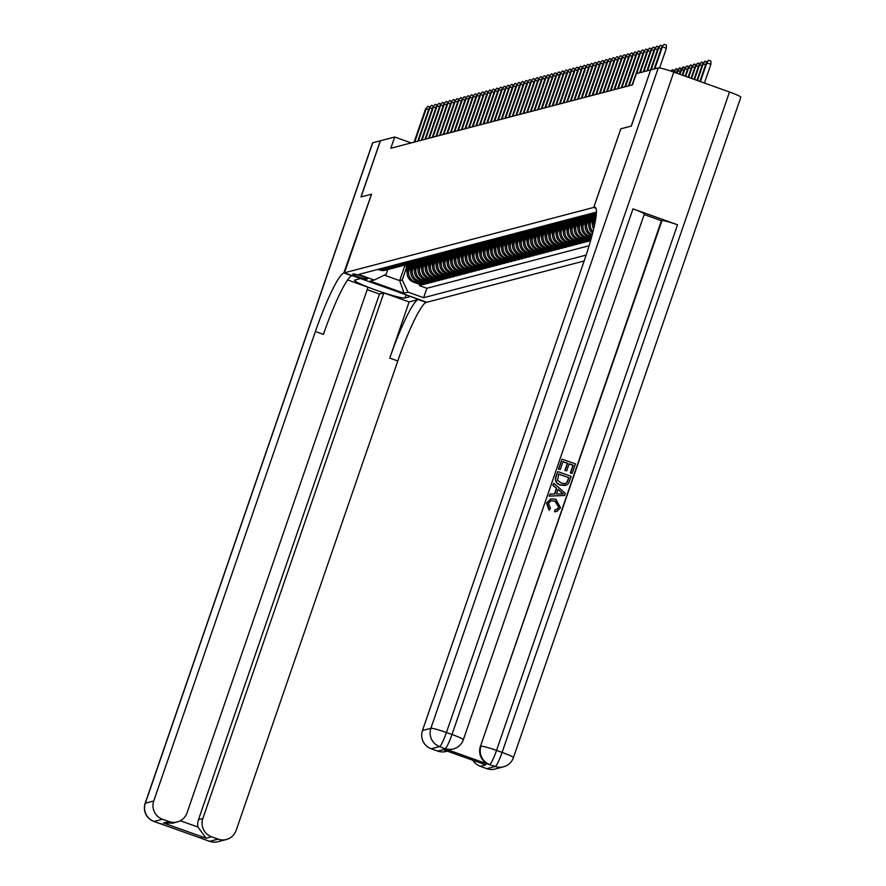 <?xml version="1.0" encoding="UTF-8"?>
<svg xmlns="http://www.w3.org/2000/svg" width="886" height="886" viewBox="0 0 886 886"><rect width="100%" height="100%" fill="white"/><g stroke="black" fill="none" stroke-linecap="round" stroke-linejoin="round"><path stroke-width="1.33" d="M650.667 69.95L631.242 126.078L620.798 128.813L593.72 207.435L344.477 272.799L426.864 302.248L584.14 260.993M409.664 264.128L407.66 269.964A9.536 9.425 75.3 0 0 413.463 282.136L421.592 285.037L419.41 285.613L419.831 284.406M410.03 266.907L409.11 269.588A9.536 9.425 75.3 0 0 414.925 281.748L423.043 284.661L423.464 283.454M423.043 284.661L425.225 284.085L417.096 281.183A9.536 9.425 75.3 0 1 411.292 269.012L413.297 263.175M416.929 262.223L414.925 268.059A9.536 9.425 75.3 0 0 420.739 280.231L428.857 283.132L426.687 283.708L427.096 282.501M420.562 261.27L418.557 267.107A9.536 9.425 75.3 0 0 424.372 279.278L432.49 282.18L430.319 282.756L430.729 281.549M424.195 260.307L422.19 266.154A9.536 9.425 75.3 0 0 428.004 278.326L436.122 281.227L433.952 281.803L434.361 280.596M427.838 259.354L425.823 265.202A9.536 9.425 75.3 0 0 431.637 277.373L439.766 280.275L437.584 280.851L437.994 279.644M431.471 258.402L429.455 264.249A9.536 9.425 75.3 0 0 435.27 276.421L443.399 279.323L441.217 279.898L441.627 278.691M435.104 257.449L433.088 263.297A9.536 9.425 75.3 0 0 438.902 275.468L447.031 278.37L444.85 278.946L445.259 277.739M438.736 256.497L436.72 262.345A9.536 9.425 75.3 0 0 442.535 274.516L450.664 277.418L448.482 277.982L448.892 276.786M442.369 255.545L440.353 261.392A9.536 9.425 75.3 0 0 446.167 273.564L454.296 276.465L452.115 277.03L452.524 275.834M446.001 254.592L443.986 260.44A9.536 9.425 75.3 0 0 449.8 272.611L457.929 275.513L455.747 276.078L456.157 274.881M449.634 253.64L447.618 259.487A9.536 9.425 75.3 0 0 453.433 271.648L461.562 274.56L459.38 275.125L459.801 273.929M453.267 252.687L451.251 258.535A9.536 9.425 75.3 0 0 457.065 270.695L465.194 273.608L463.013 274.173L463.433 272.977M456.899 251.735L454.883 257.582A9.536 9.425 75.3 0 0 460.698 269.743L468.827 272.655L466.645 273.22L467.066 272.024M460.532 250.782L458.516 256.63A9.536 9.425 75.3 0 0 464.33 268.79L472.459 271.703L470.278 272.268L470.699 271.072M464.164 249.83L462.16 255.677A9.536 9.425 75.3 0 0 467.963 267.838L476.092 270.751L473.91 271.315L474.331 270.119M467.797 248.877L465.792 254.725A9.536 9.425 75.3 0 0 471.596 266.885L479.725 269.798L477.543 270.363L477.964 269.167M471.43 247.925L469.425 253.773A9.536 9.425 75.3 0 0 475.239 265.933L483.357 268.846L481.187 269.41L481.596 268.214M475.062 246.972L473.058 252.809A9.536 9.425 75.3 0 0 478.872 264.98L486.99 267.882L484.819 268.458L485.229 267.262M478.695 246.02L476.69 251.857A9.536 9.425 75.3 0 0 482.505 264.028L490.634 266.93L488.452 267.506L488.862 266.298M482.338 245.068L480.323 250.904A9.536 9.425 75.3 0 0 486.137 263.076L494.266 265.977L492.084 266.553L492.494 265.346M485.971 244.115L483.955 249.952A9.536 9.425 75.3 0 0 489.77 262.123L497.899 265.025L495.717 265.601L496.127 264.393M489.604 243.163L487.588 248.999A9.536 9.425 75.3 0 0 493.402 261.171L501.531 264.072L499.35 264.648L499.759 263.441M493.236 242.21L491.221 248.047A9.536 9.425 75.3 0 0 497.035 260.218L505.164 263.12L502.982 263.696L503.392 262.489M496.869 241.258L494.853 247.094A9.536 9.425 75.3 0 0 500.668 259.266L508.797 262.167L506.615 262.743L507.025 261.536M500.501 240.305L498.486 246.142A9.536 9.425 75.3 0 0 504.3 258.313L512.429 261.215L510.247 261.791L510.668 260.584M504.134 239.353L502.118 245.189A9.536 9.425 75.3 0 0 507.933 257.361L516.062 260.262L513.88 260.838L514.301 259.631M507.767 238.4L505.751 244.237A9.536 9.425 75.3 0 0 511.565 256.408L519.694 259.31L517.513 259.886L517.933 258.679M511.399 237.448L509.384 243.285A9.536 9.425 75.3 0 0 515.198 255.456L523.327 258.358L521.145 258.933L521.566 257.726M515.032 236.496L513.027 242.332A9.536 9.425 75.3 0 0 518.831 254.504L526.96 257.405L524.778 257.981L525.199 256.774M518.664 235.543L516.66 241.38A9.536 9.425 75.3 0 0 522.463 253.551L530.592 256.453L528.41 257.029L528.831 255.821M522.297 234.58L520.292 240.427A9.536 9.425 75.3 0 0 526.107 252.599L534.225 255.5L532.054 256.076L532.464 254.869M525.93 233.627L523.925 239.475A9.536 9.425 75.3 0 0 529.739 251.646L537.857 254.548L535.687 255.124L536.096 253.917M529.562 232.675L527.558 238.522A9.536 9.425 75.3 0 0 533.372 250.694L541.501 253.595L539.319 254.171L539.729 252.964M533.206 231.722L531.19 237.57A9.536 9.425 75.3 0 0 537.005 249.741L545.134 252.643L542.952 253.219L543.362 252.012M536.838 230.77L534.823 236.617A9.536 9.425 75.3 0 0 540.637 248.789L548.766 251.69L546.584 252.255L546.994 251.059M540.471 229.817L538.455 235.665A9.536 9.425 75.3 0 0 544.27 247.836L552.399 250.738L550.217 251.303L550.627 250.107M544.104 228.865L542.088 234.712A9.536 9.425 75.3 0 0 547.902 246.884L556.031 249.786L553.85 250.35L554.259 249.154M547.736 227.912L545.721 233.76A9.536 9.425 75.3 0 0 551.535 245.92L559.664 248.833L557.482 249.398L557.892 248.202M551.369 226.96L549.353 232.808A9.536 9.425 75.3 0 0 555.168 244.968L563.297 247.881L561.115 248.445L561.525 247.249M555.001 226.008L552.986 231.855A9.536 9.425 75.3 0 0 558.8 244.015L566.929 246.928L564.747 247.493L565.168 246.297M558.634 225.055L556.618 230.903A9.536 9.425 75.3 0 0 562.433 243.063L570.562 245.976L568.38 246.541L568.801 245.344M562.267 224.103L560.251 229.95A9.536 9.425 75.3 0 0 566.065 242.111L574.194 245.023L572.013 245.588L572.434 244.392M565.899 223.15L563.895 228.998A9.536 9.425 75.3 0 0 569.698 241.158L577.827 244.071L575.645 244.636L576.066 243.44M569.532 222.198L567.527 228.045A9.536 9.425 75.3 0 0 573.331 240.206L581.46 243.118L579.278 243.683L579.699 242.487M573.164 221.245L571.16 227.082A9.536 9.425 75.3 0 0 576.974 239.253L585.092 242.155L582.922 242.731L583.331 241.535M576.797 220.293L574.793 226.129A9.536 9.425 75.3 0 0 580.607 238.301L588.725 241.202L586.554 241.778L586.964 240.571M590.541 240.726L590.597 239.619M411.182 142.912L394.691 137.02L390.826 148.25L632.449 84.89L636.314 73.66L650.579 69.916M366.571 279.145L367.369 278.935A7.398 0.653 -161 0 0 367.457 278.88A7.398 0.653 -161 0 0 361.145 276.011A7.398 0.653 -161 0 0 353.569 273.995L352.772 274.206A7.398 0.653 -161 0 0 352.683 274.272A7.398 0.653 -161 0 0 358.996 277.13A7.398 0.653 -161 0 0 366.571 279.145L366.848 278.359M593.72 207.435L595.957 208.232L594.373 207.258A59.628 7.786 109.7 0 1 595.104 207.269A59.628 7.786 109.7 0 1 584.129 261.038L422.467 730.507L430.884 728.303L658.276 67.901L650.689 69.883L631.353 126.045L620.82 128.824L593.764 207.424M596.4 212.108L358.608 274.472L374.191 280.042L386.196 274.239L387.813 269.521M405.046 265.058L399.686 280.64L402.222 279.976L408.036 292.136L423.63 297.707L586.122 255.09M408.036 292.136L404.038 293.188L370.193 281.095L374.191 280.042M594.971 215.531L592.955 221.367A9.536 9.425 75.3 0 0 593.609 229.109M595.337 218.31L594.406 220.991L592.955 221.367M591.339 216.483L589.323 222.32A9.536 9.425 75.3 0 0 592.612 233.129M591.693 219.263L590.774 221.943L589.323 222.32M587.706 217.435L585.69 223.272A9.536 9.425 75.3 0 0 591.505 235.443L591.959 235.61M588.06 220.215L587.141 222.895L585.69 223.272M584.073 218.388L582.058 224.224A9.536 9.425 75.3 0 0 587.872 236.396L591.405 237.658M584.428 221.168L583.509 223.848L582.058 224.224M580.43 219.34L578.425 225.177A9.536 9.425 75.3 0 0 584.239 237.348L590.84 239.707M580.795 222.12L579.876 224.8L578.425 225.177M577.163 223.073L576.243 225.753L574.793 226.129M573.53 224.025L572.611 226.705L571.16 227.082M569.897 224.978L568.978 227.658L567.527 228.045M566.265 225.93L565.346 228.61L563.895 228.998M562.632 226.882L561.713 229.563L560.251 229.95M559 227.835L558.08 230.515L556.618 230.903M555.367 228.787L554.448 231.467L552.986 231.855M551.734 229.74L550.804 232.42L549.353 232.808M548.102 230.703L547.171 233.372L545.721 233.76M544.469 231.656L543.539 234.325L542.088 234.712M540.837 232.608L539.906 235.277L538.455 235.665M537.193 233.561L536.274 236.23L534.823 236.617M533.56 234.513L532.641 237.182L531.19 237.57M529.928 235.466L529.008 238.146L527.558 238.522M526.295 236.418L525.376 239.098L523.925 239.475M522.662 237.37L521.743 240.051L520.292 240.427M519.03 238.323L518.111 241.003L516.66 241.38M515.397 239.275L514.478 241.956L513.027 242.332M511.765 240.228L510.845 242.908L509.384 243.285M508.132 241.18L507.213 243.86L505.751 244.237M504.499 242.133L503.58 244.813L502.118 245.189M500.867 243.085L499.937 245.765L498.486 246.142M497.234 244.038L496.304 246.718L494.853 247.094M493.602 244.99L492.671 247.67L491.221 248.047M489.969 245.943L489.039 248.623L487.588 248.999M486.325 246.895L485.406 249.575L483.955 249.952M482.693 247.847L481.774 250.528L480.323 250.904M479.06 248.8L478.141 251.48L476.69 251.857M475.428 249.752L474.508 252.432L473.058 252.809M471.795 250.705L470.876 253.385L469.425 253.773M468.162 251.657L467.243 254.337L465.792 254.725M464.53 252.61L463.611 255.29L462.16 255.677M460.897 253.562L459.978 256.242L458.516 256.63M457.265 254.515L456.345 257.195L454.883 257.582M453.632 255.467L452.713 258.147L451.251 258.535M449.999 256.431L449.08 259.1L447.618 259.487M446.367 257.383L445.436 260.052L443.986 260.44M442.734 258.335L441.804 261.005L440.353 261.392M439.102 259.288L438.171 261.957L436.72 262.345M435.458 260.24L434.539 262.909L433.088 263.297M431.825 261.193L430.906 263.873L429.455 264.249M428.193 262.145L427.274 264.825L425.823 265.202M424.56 263.098L423.641 265.778L422.19 266.154M420.928 264.05L420.008 266.73L418.557 267.107M417.295 265.003L416.376 267.683L414.925 268.059M413.662 265.955L412.743 268.635L411.292 269.012M419.41 285.613L426.875 288.282L589.079 245.743M591.626 236.839L589.323 236.019A9.536 9.425 -104.7 0 1 583.509 223.848M591.062 238.888L585.69 236.972A9.536 9.425 -104.7 0 1 579.876 224.8M590.187 240.826L582.058 237.924A9.536 9.425 -104.7 0 1 576.243 225.753M586.554 241.778L578.425 238.877A9.536 9.425 -104.7 0 1 572.611 226.705M582.922 242.731L574.793 239.829A9.536 9.425 -104.7 0 1 568.978 227.658M579.278 243.683L571.16 240.782A9.536 9.425 -104.7 0 1 565.346 228.61M575.645 244.636L567.527 241.734A9.536 9.425 -104.7 0 1 561.713 229.563M572.013 245.588L563.884 242.686A9.536 9.425 -104.7 0 1 558.08 230.515M568.38 246.541L560.251 243.639A9.536 9.425 -104.7 0 1 554.448 231.467M564.747 247.493L556.618 244.591A9.536 9.425 -104.7 0 1 550.804 232.42M561.115 248.445L552.986 245.544A9.536 9.425 -104.7 0 1 547.171 233.372M557.482 249.398L549.353 246.496A9.536 9.425 -104.7 0 1 543.539 234.325M553.85 250.35L545.721 247.449A9.536 9.425 -104.7 0 1 539.906 235.277M550.217 251.303L542.088 248.401A9.536 9.425 -104.7 0 1 536.274 236.23M546.584 252.255L538.455 249.354A9.536 9.425 -104.7 0 1 532.641 237.182M542.952 253.219L534.823 250.306A9.536 9.425 -104.7 0 1 529.008 238.146M539.319 254.171L531.19 251.259A9.536 9.425 -104.7 0 1 525.376 239.098M535.687 255.124L527.558 252.211A9.536 9.425 -104.7 0 1 521.743 240.051M532.054 256.076L523.925 253.163A9.536 9.425 -104.7 0 1 518.111 241.003M528.41 257.029L520.292 254.116A9.536 9.425 -104.7 0 1 514.478 241.956M524.778 257.981L516.66 255.068A9.536 9.425 -104.7 0 1 510.845 242.908M521.145 258.933L513.016 256.021A9.536 9.425 -104.7 0 1 507.213 243.86M517.513 259.886L509.384 256.984A9.536 9.425 -104.7 0 1 503.58 244.813M513.88 260.838L505.751 257.937A9.536 9.425 -104.7 0 1 499.937 245.765M510.247 261.791L502.118 258.889A9.536 9.425 -104.7 0 1 496.304 246.718M506.615 262.743L498.486 259.842A9.536 9.425 -104.7 0 1 492.671 247.67M502.982 263.696L494.853 260.794A9.536 9.425 -104.7 0 1 489.039 248.623M499.35 264.648L491.221 261.747A9.536 9.425 -104.7 0 1 485.406 249.575M495.717 265.601L487.588 262.699A9.536 9.425 -104.7 0 1 481.774 250.528M492.084 266.553L483.955 263.651A9.536 9.425 -104.7 0 1 478.141 251.48M488.452 267.506L480.323 264.604A9.536 9.425 -104.7 0 1 474.508 252.432M484.819 268.458L476.69 265.556A9.536 9.425 -104.7 0 1 470.876 253.385M481.187 269.41L473.058 266.509A9.536 9.425 -104.7 0 1 467.243 254.337M477.543 270.363L469.425 267.461A9.536 9.425 -104.7 0 1 463.611 255.29M473.91 271.315L465.792 268.414A9.536 9.425 -104.7 0 1 459.978 256.242M470.278 272.268L462.16 269.366A9.536 9.425 -104.7 0 1 456.345 257.195M466.645 273.22L458.516 270.319A9.536 9.425 -104.7 0 1 452.713 258.147M463.013 274.173L454.883 271.271A9.536 9.425 -104.7 0 1 449.08 259.1M459.38 275.125L451.251 272.224A9.536 9.425 -104.7 0 1 445.436 260.052M455.747 276.078L447.618 273.176A9.536 9.425 -104.7 0 1 441.804 261.005M452.115 277.03L443.986 274.128A9.536 9.425 -104.7 0 1 438.171 261.957M448.482 277.982L440.353 275.081A9.536 9.425 -104.7 0 1 434.539 262.909M444.85 278.946L436.72 276.033A9.536 9.425 -104.7 0 1 430.906 263.873M441.217 279.898L433.088 276.986A9.536 9.425 -104.7 0 1 427.274 264.825M437.584 280.851L429.455 277.938A9.536 9.425 -104.7 0 1 423.641 265.778M433.952 281.803L425.823 278.891A9.536 9.425 -104.7 0 1 420.008 266.73M430.319 282.756L422.19 279.843A9.536 9.425 -104.7 0 1 416.376 267.683M426.687 283.708L418.557 280.796A9.536 9.425 -104.7 0 1 412.743 268.635M379.341 269.034L381.08 269.654A9.536 9.425 75.3 0 0 387.658 269.543M377.89 269.422L379.618 270.042A9.536 9.425 75.3 0 0 385.133 270.285L386.584 269.898M381.523 268.469L383.25 269.089A9.536 9.425 75.3 0 0 388.766 269.333L390.228 268.945A9.536 9.425 -104.7 0 1 384.712 268.702L382.974 268.081M385.155 267.517L386.894 268.137A9.536 9.425 75.3 0 0 392.398 268.369L393.86 267.993A9.536 9.425 -104.7 0 1 388.345 267.749L386.606 267.129M388.788 266.564L390.527 267.184A9.536 9.425 75.3 0 0 396.031 267.417L397.493 267.04A9.536 9.425 -104.7 0 1 391.977 266.797L390.239 266.177M392.42 265.601L394.159 266.221A9.536 9.425 75.3 0 0 399.675 266.464L401.125 266.088A9.536 9.425 -104.7 0 1 395.61 265.844L393.871 265.224M396.053 264.648L397.792 265.268A9.536 9.425 75.3 0 0 403.307 265.512L404.758 265.135A9.536 9.425 -104.7 0 1 399.243 264.892L397.504 264.272M399.686 263.696L401.424 264.316A9.536 9.425 75.3 0 0 406.94 264.56L408.391 264.183A9.536 9.425 -104.7 0 1 402.875 263.939L401.136 263.319M403.318 262.743L405.057 263.363A9.536 9.425 75.3 0 0 410.572 263.607L412.023 263.231A9.536 9.425 -104.7 0 1 406.508 262.987L404.769 262.367M406.951 261.791L408.69 262.411A9.536 9.425 75.3 0 0 414.205 262.655L415.656 262.278A9.536 9.425 -104.7 0 1 410.14 262.034L408.402 261.414M410.583 260.838L412.322 261.459A9.536 9.425 75.3 0 0 417.838 261.702L419.288 261.326A9.536 9.425 -104.7 0 1 413.773 261.082L412.034 260.462M414.216 259.886L415.955 260.506A9.536 9.425 75.3 0 0 421.47 260.75L422.921 260.373A9.536 9.425 -104.7 0 1 417.406 260.13L415.678 259.509M417.849 258.933L419.587 259.554A9.536 9.425 75.3 0 0 425.103 259.797L426.554 259.421A9.536 9.425 -104.7 0 1 421.038 259.177L419.311 258.557M421.481 257.981L423.22 258.601A9.536 9.425 75.3 0 0 428.735 258.845L430.186 258.468A9.536 9.425 -104.7 0 1 424.671 258.225L422.943 257.604M425.125 257.029L426.853 257.649A9.536 9.425 75.3 0 0 432.368 257.892L433.819 257.516A9.536 9.425 -104.7 0 1 428.315 257.272L426.576 256.652M428.758 256.076L430.485 256.696A9.536 9.425 75.3 0 0 436.001 256.94L437.451 256.563A9.536 9.425 -104.7 0 1 431.947 256.32L430.208 255.7M432.39 255.124L434.118 255.744A9.536 9.425 75.3 0 0 439.633 255.988L441.095 255.611A9.536 9.425 -104.7 0 1 435.58 255.367L433.841 254.747M436.023 254.171L437.762 254.791A9.536 9.425 75.3 0 0 443.266 255.035L444.728 254.659A9.536 9.425 -104.7 0 1 439.212 254.415L437.474 253.795M439.655 253.219L441.394 253.839A9.536 9.425 75.3 0 0 446.898 254.083L448.36 253.706A9.536 9.425 -104.7 0 1 442.845 253.462L441.106 252.842M443.288 252.266L445.027 252.887A9.536 9.425 75.3 0 0 450.542 253.13L451.993 252.743A9.536 9.425 -104.7 0 1 446.478 252.51L444.739 251.89M446.921 251.314L448.659 251.934A9.536 9.425 75.3 0 0 454.175 252.178L455.625 251.79A9.536 9.425 -104.7 0 1 450.11 251.558L448.371 250.926M450.553 250.361L452.292 250.982A9.536 9.425 75.3 0 0 457.807 251.225L459.258 250.838A9.536 9.425 -104.7 0 1 453.743 250.594L452.004 249.974M454.186 249.409L455.925 250.029A9.536 9.425 75.3 0 0 461.44 250.273L462.891 249.885A9.536 9.425 -104.7 0 1 457.375 249.642L455.637 249.021M457.818 248.457L459.557 249.077A9.536 9.425 75.3 0 0 465.072 249.32L466.523 248.933A9.536 9.425 -104.7 0 1 461.008 248.689L459.269 248.069M461.451 247.504L463.19 248.124A9.536 9.425 75.3 0 0 468.705 248.368L470.156 247.98A9.536 9.425 -104.7 0 1 464.641 247.737L462.902 247.116M465.084 246.552L466.822 247.172A9.536 9.425 75.3 0 0 472.338 247.415L473.788 247.028A9.536 9.425 -104.7 0 1 468.273 246.784L466.545 246.164M468.716 245.599L470.455 246.219A9.536 9.425 75.3 0 0 475.97 246.463L477.421 246.075A9.536 9.425 -104.7 0 1 471.906 245.832L470.178 245.212M472.349 244.647L474.088 245.267A9.536 9.425 75.3 0 0 479.603 245.511L481.054 245.123A9.536 9.425 -104.7 0 1 475.538 244.879L473.811 244.259M475.981 243.694L477.72 244.314A9.536 9.425 75.3 0 0 483.235 244.558L484.686 244.171A9.536 9.425 -104.7 0 1 479.182 243.927L477.443 243.307M479.625 242.742L481.353 243.362A9.536 9.425 75.3 0 0 486.868 243.606L488.319 243.218A9.536 9.425 -104.7 0 1 482.815 242.974L481.076 242.354M483.258 241.789L484.985 242.41A9.536 9.425 75.3 0 0 490.501 242.642L491.963 242.266A9.536 9.425 -104.7 0 1 486.447 242.022L484.708 241.402M486.89 240.826L488.618 241.457A9.536 9.425 75.3 0 0 494.133 241.69L495.595 241.313A9.536 9.425 -104.7 0 1 490.08 241.07L488.341 240.449M490.523 239.873L492.262 240.494A9.536 9.425 75.3 0 0 497.766 240.737L499.228 240.361A9.536 9.425 -104.7 0 1 493.712 240.117L491.974 239.497M494.155 238.921L495.894 239.541A9.536 9.425 75.3 0 0 501.398 239.785L502.86 239.408A9.536 9.425 -104.7 0 1 497.345 239.165L495.606 238.544M497.788 237.969L499.527 238.589A9.536 9.425 75.3 0 0 505.042 238.832L506.493 238.456A9.536 9.425 -104.7 0 1 500.978 238.212L499.239 237.592M501.421 237.016L503.159 237.636A9.536 9.425 75.3 0 0 508.675 237.88L510.126 237.503A9.536 9.425 -104.7 0 1 504.61 237.26L502.871 236.64M505.053 236.064L506.792 236.684A9.536 9.425 75.3 0 0 512.307 236.927L513.758 236.551A9.536 9.425 -104.7 0 1 508.243 236.307L506.504 235.687M508.686 235.111L510.425 235.731A9.536 9.425 75.3 0 0 515.94 235.975L517.391 235.598A9.536 9.425 -104.7 0 1 511.875 235.355L510.137 234.735M512.318 234.159L514.057 234.779A9.536 9.425 75.3 0 0 519.573 235.023L521.023 234.646A9.536 9.425 -104.7 0 1 515.508 234.402L513.769 233.782M515.951 233.206L517.69 233.826A9.536 9.425 75.3 0 0 523.205 234.07L524.656 233.694A9.536 9.425 -104.7 0 1 519.141 233.45L517.402 232.83M519.584 232.254L521.322 232.874A9.536 9.425 75.3 0 0 526.838 233.118L528.289 232.741A9.536 9.425 -104.7 0 1 522.773 232.497L521.046 231.877M523.216 231.301L524.955 231.922A9.536 9.425 75.3 0 0 530.47 232.165L531.921 231.789A9.536 9.425 -104.7 0 1 526.406 231.545L524.678 230.925M526.849 230.349L528.588 230.969A9.536 9.425 75.3 0 0 534.103 231.213L535.554 230.836A9.536 9.425 -104.7 0 1 530.038 230.593L528.311 229.972M530.492 229.396L532.22 230.017A9.536 9.425 75.3 0 0 537.736 230.26L539.186 229.884A9.536 9.425 -104.7 0 1 533.682 229.64L531.943 229.02M534.125 228.444L535.853 229.064A9.536 9.425 75.3 0 0 541.368 229.308L542.819 228.931A9.536 9.425 -104.7 0 1 537.315 228.688L535.576 228.067M537.758 227.492L539.485 228.112A9.536 9.425 75.3 0 0 545.001 228.355L546.463 227.979A9.536 9.425 -104.7 0 1 540.947 227.735L539.209 227.115M541.39 226.539L543.129 227.159A9.536 9.425 75.3 0 0 548.633 227.403L550.095 227.015A9.536 9.425 -104.7 0 1 544.58 226.783L542.841 226.163M545.023 225.587L546.762 226.207A9.536 9.425 75.3 0 0 552.266 226.451L553.728 226.063A9.536 9.425 -104.7 0 1 548.212 225.83L546.474 225.199M548.655 224.634L550.394 225.254A9.536 9.425 75.3 0 0 555.91 225.498L557.36 225.11A9.536 9.425 -104.7 0 1 551.845 224.867L550.106 224.247M552.288 223.682L554.027 224.302A9.536 9.425 75.3 0 0 559.542 224.546L560.993 224.158A9.536 9.425 -104.7 0 1 555.478 223.914L553.739 223.294M555.921 222.729L557.659 223.35A9.536 9.425 75.3 0 0 563.175 223.593L564.626 223.206A9.536 9.425 -104.7 0 1 559.11 222.962L557.372 222.342M559.553 221.777L561.292 222.397A9.536 9.425 75.3 0 0 566.807 222.641L568.258 222.253A9.536 9.425 -104.7 0 1 562.743 222.009L561.004 221.389M563.186 220.824L564.925 221.445A9.536 9.425 75.3 0 0 570.44 221.688L571.891 221.301A9.536 9.425 -104.7 0 1 566.375 221.057L564.637 220.437M566.818 219.872L568.557 220.492A9.536 9.425 75.3 0 0 574.073 220.736L575.523 220.348A9.536 9.425 -104.7 0 1 570.008 220.105L568.269 219.484M570.451 218.92L572.19 219.54A9.536 9.425 75.3 0 0 577.705 219.783L579.156 219.396A9.536 9.425 -104.7 0 1 573.641 219.152L571.913 218.532M574.084 217.967L575.822 218.587A9.536 9.425 75.3 0 0 581.338 218.831L582.789 218.443A9.536 9.425 -104.7 0 1 577.273 218.2L575.546 217.579M577.716 217.015L579.455 217.635A9.536 9.425 75.3 0 0 584.97 217.878L586.421 217.491A9.536 9.425 -104.7 0 1 580.906 217.247L579.178 216.627M581.36 216.062L583.088 216.682A9.536 9.425 75.3 0 0 588.603 216.915L590.054 216.538A9.536 9.425 -104.7 0 1 584.55 216.295L582.811 215.675M584.993 215.099L586.72 215.73A9.536 9.425 75.3 0 0 592.236 215.962L593.686 215.586A9.536 9.425 -104.7 0 1 588.182 215.342L586.443 214.722M588.625 214.146L590.353 214.766A9.536 9.425 75.3 0 0 595.868 215.01L596.212 214.921M596.223 214.855A9.536 9.425 -104.7 0 1 591.815 214.39L590.076 213.77M592.258 213.194L593.997 213.814A9.536 9.425 75.3 0 0 596.267 214.323M596.322 213.703A9.536 9.425 -104.7 0 1 595.447 213.437L593.709 212.817M406.397 267.86L402.222 279.976M344.477 272.799L371.544 194.178L361.1 196.913L380.437 140.763L394.691 137.02M384.325 275.147L399.686 280.64L404.038 293.188M426.875 288.282L423.63 297.707M391.291 268.591A9.536 9.425 -104.7 0 1 390.228 268.945M394.923 267.638A9.536 9.425 -104.7 0 1 393.86 267.993M398.567 266.686A9.536 9.425 -104.7 0 1 397.493 267.04M402.2 265.734A9.536 9.425 -104.7 0 1 401.125 266.088M405.832 264.781A9.536 9.425 -104.7 0 1 404.758 265.135M409.465 263.829A9.536 9.425 -104.7 0 1 408.391 264.183M413.097 262.876A9.536 9.425 -104.7 0 1 412.023 263.231M416.73 261.924A9.536 9.425 -104.7 0 1 415.656 262.278M420.363 260.971A9.536 9.425 -104.7 0 1 419.288 261.326M423.995 260.019A9.536 9.425 -104.7 0 1 422.921 260.373M427.628 259.066A9.536 9.425 -104.7 0 1 426.554 259.421M431.26 258.114A9.536 9.425 -104.7 0 1 430.186 258.468M434.893 257.161A9.536 9.425 -104.7 0 1 433.819 257.516M438.526 256.209A9.536 9.425 -104.7 0 1 437.451 256.563M442.158 255.257A9.536 9.425 -104.7 0 1 441.095 255.611M445.791 254.304A9.536 9.425 -104.7 0 1 444.728 254.659M449.435 253.352A9.536 9.425 -104.7 0 1 448.36 253.706M453.067 252.399A9.536 9.425 -104.7 0 1 451.993 252.743M456.7 251.447A9.536 9.425 -104.7 0 1 455.625 251.79M460.332 250.494A9.536 9.425 -104.7 0 1 459.258 250.838M463.965 249.542A9.536 9.425 -104.7 0 1 462.891 249.885M467.598 248.589A9.536 9.425 -104.7 0 1 466.523 248.933M471.23 247.637A9.536 9.425 -104.7 0 1 470.156 247.98M474.863 246.673A9.536 9.425 -104.7 0 1 473.788 247.028M478.495 245.721A9.536 9.425 -104.7 0 1 477.421 246.075M482.128 244.769A9.536 9.425 -104.7 0 1 481.054 245.123M485.761 243.816A9.536 9.425 -104.7 0 1 484.686 244.171M489.393 242.864A9.536 9.425 -104.7 0 1 488.319 243.218M493.026 241.911A9.536 9.425 -104.7 0 1 491.963 242.266M496.658 240.959A9.536 9.425 -104.7 0 1 495.595 241.313M500.291 240.006A9.536 9.425 -104.7 0 1 499.228 240.361M503.935 239.054A9.536 9.425 -104.7 0 1 502.86 239.408M507.567 238.101A9.536 9.425 -104.7 0 1 506.493 238.456M511.2 237.149A9.536 9.425 -104.7 0 1 510.126 237.503M514.832 236.197A9.536 9.425 -104.7 0 1 513.758 236.551M518.465 235.244A9.536 9.425 -104.7 0 1 517.391 235.598M522.098 234.292A9.536 9.425 -104.7 0 1 521.023 234.646M525.73 233.339A9.536 9.425 -104.7 0 1 524.656 233.694M529.363 232.387A9.536 9.425 -104.7 0 1 528.289 232.741M532.995 231.434A9.536 9.425 -104.7 0 1 531.921 231.789M536.628 230.482A9.536 9.425 -104.7 0 1 535.554 230.836M540.261 229.529A9.536 9.425 -104.7 0 1 539.186 229.884M543.893 228.577A9.536 9.425 -104.7 0 1 542.819 228.931M547.526 227.624A9.536 9.425 -104.7 0 1 546.463 227.979M551.158 226.672A9.536 9.425 -104.7 0 1 550.095 227.015M554.802 225.72A9.536 9.425 -104.7 0 1 553.728 226.063M558.435 224.767A9.536 9.425 -104.7 0 1 557.36 225.11M562.067 223.815A9.536 9.425 -104.7 0 1 560.993 224.158M592.191 234.746A9.536 9.425 -104.7 0 1 587.141 222.895M565.7 222.862A9.536 9.425 -104.7 0 1 564.626 223.206M592.955 231.767A9.536 9.425 -104.7 0 1 590.774 221.943M569.333 221.91A9.536 9.425 -104.7 0 1 568.258 222.253M594.196 226.539A9.536 9.425 -104.7 0 1 594.406 220.991M572.965 220.946A9.536 9.425 -104.7 0 1 571.891 221.301M576.598 219.994A9.536 9.425 -104.7 0 1 575.523 220.348M580.23 219.041A9.536 9.425 -104.7 0 1 579.156 219.396M583.863 218.089A9.536 9.425 -104.7 0 1 582.789 218.443M587.496 217.136A9.536 9.425 -104.7 0 1 586.421 217.491M591.128 216.184A9.536 9.425 -104.7 0 1 590.054 216.538M594.761 215.232A9.536 9.425 -104.7 0 1 593.686 215.586M428.602 109.665L426.199 108.801L414.77 141.97M425.546 108.967L427.949 106.231L425.546 108.967L414.116 142.148M427.949 106.231L429.987 106.962M408.302 268.081L407.815 264.338M407.128 273.109A6.324 6.246 -104.7 0 1 406.984 272.323L405.987 264.759M407.781 269.588L407.128 264.515M406.685 264.626L407.46 270.584M209.406 841.224A14.309 1.872 -70.3 0 0 209.55 841.335A14.309 1.872 -70.3 0 0 209.716 841.335L218.133 839.131A14.309 14.132 75.3 0 0 226.406 839.496L217.989 841.7A14.309 14.132 -104.7 0 1 209.716 841.335L154.053 821.444A14.309 14.132 -104.7 0 1 145.337 803.192L153.743 800.977A14.309 14.132 75.3 0 0 162.47 819.229L154.053 821.444A14.309 1.872 109.7 0 1 153.876 821.433A14.309 14.309 0 0 1 145.16 803.303A14.309 1.263 -161 0 1 145.337 803.192L372.729 142.779L380.327 140.785L360.99 196.947L371.511 194.189L343.823 272.966A59.628 7.786 -70.3 0 0 315.394 331.508L153.743 800.977M360.591 278.558L354.898 280.065A26.835 2.37 -161 0 0 354.577 280.286A26.835 2.37 -161 0 0 377.514 290.674A26.835 2.37 -161 0 0 404.991 297.973L410.683 296.489L426.21 302.414A59.628 7.786 -70.3 0 0 397.781 360.956L236.13 830.426A14.309 14.132 75.3 0 1 226.406 839.496M360.58 278.581L344.433 272.81M180.345 820.757L197.955 827.048L206.117 838.211L163.589 823.016L169.038 821.577A14.309 14.132 75.3 0 0 187.035 812.883L368.022 287.252L347.622 279.954M367.192 289.656L379.474 294.041L383.837 292.901L202.85 818.531A14.309 14.132 75.3 0 0 211.566 836.783L206.117 838.211M409.11 301.938L418.192 299.546A59.628 7.786 -70.3 0 0 389.774 358.088L409.11 301.938L383.837 292.901M169.038 821.577L162.47 819.229M218.133 839.131L211.566 836.783M197.955 827.048A14.309 14.132 -104.7 0 1 198.486 819.672L202.85 818.531M379.474 294.041L198.486 819.672M343.823 272.966L351.831 275.834A59.628 7.786 -70.3 0 0 323.412 334.376L315.394 331.508M163.589 823.016L172.681 823.16L177.311 821.942M556.552 509.516L558.712 507.29L554.957 501.21L550.981 500.745M549.353 510.092L546.795 502.993L550.837 498.862L555.899 499.228L560.517 507.855L556.851 511.488L554.846 511.665L555.09 509.616L556.696 509.483L559 507.213L555.256 501.133L551.125 500.712L548.401 503.37L550.45 508.342L549.065 510.17L546.507 503.071L550.682 498.907M556.707 511.521L554.547 511.743L555.09 509.616M554.448 493.989L556.397 488.308L552.82 485.306L553.805 483.213L565.323 493.347L564.581 495.484L549.375 496.06L550.073 494.045L554.714 493.978L556.685 488.23L553.108 485.229L553.805 483.213M564.581 495.484L549.087 496.138L550.073 494.045M572.179 473.423L570.639 472.869L573.253 465.272L569.144 463.799L566.708 470.887L565.168 470.333L567.605 463.245L562.975 461.595L560.24 469.547L558.413 469.071L562.089 459.136L575.446 463.921L572.179 473.423L570.351 472.947L572.965 465.338L569.089 463.954M566.708 470.887L564.869 470.411L567.317 463.323L562.92 461.75M453.167 748.98A14.309 14.132 -104.7 0 1 444.628 748.692L489.161 764.607A14.309 14.132 -104.7 0 1 480.433 746.355L661.975 220.581A14.309 1.263 19 0 1 677.513 224.778L632.981 208.863A14.309 1.263 19 0 1 644.332 214.091L463.345 739.721A14.309 1.263 -161 0 0 451.993 734.494L632.981 208.863M644.166 214.556L661.421 220.725L480.433 746.355M565.412 485.506L560.461 485.129C556.186 483.623 554.647 480.744 555.854 476.491L557.803 471.585L571.171 476.358L568.568 483.28L566.94 484.897L560.749 485.052C556.474 483.546 554.935 480.666 556.142 476.413L557.803 471.585M485.738 764.884L443.21 749.678L485.738 764.884L480.29 766.312L486.857 768.66L495.263 766.445L489.161 764.607M480.29 766.312A14.309 14.132 -104.7 0 1 472.936 760.332M677.513 224.778L496.525 750.409L502.085 752.402A14.309 1.872 -70.3 0 1 495.263 766.445A14.309 14.132 75.3 0 0 503.536 766.811L495.13 769.026A14.309 14.132 -104.7 0 1 486.857 768.66M658.276 67.901A14.309 1.263 19 0 1 673.814 72.098L729.488 92A14.309 1.263 19 0 1 740.84 97.227L513.437 757.63A14.309 1.263 -161 0 0 502.085 752.402L729.488 92M447.253 751.151L446.035 751.472A14.309 14.132 -104.7 0 1 437.762 751.106L443.21 749.678M444.628 748.692L439.6 746.555L431.194 748.759L437.762 751.106M431.194 748.759A14.309 14.132 -104.7 0 1 422.467 730.507M661.421 220.725L661.975 220.581M560.24 469.547L558.413 469.071M558.701 468.993L562.089 459.136M558.689 474.032L557.582 480.334L561.436 483.169L565.224 483.579L566.985 482.571L568.967 477.709L558.689 474.032M568.967 477.709L558.634 474.198M565.08 483.623L566.697 482.648L568.679 477.787M561.259 492.062L558.036 489.36L556.452 493.956L563.407 493.867L557.947 489.604M563.119 493.934L560.971 492.14M432.246 108.712L429.832 107.848L418.402 141.018M429.178 108.014L431.582 105.279L429.178 108.014L417.749 141.195M431.582 105.279L433.619 106.01M435.879 107.76L433.464 106.896L422.035 140.066M432.811 107.062L435.214 104.326L432.811 107.062L421.382 140.243M435.214 104.326L437.252 105.057M439.511 106.807L437.097 105.943L425.668 139.113M436.444 106.11L438.847 103.374L436.444 106.11L425.014 139.29M438.847 103.374L440.885 104.105M443.144 105.855L440.73 104.991L429.3 138.161M440.076 105.157L442.479 102.422L440.076 105.157L428.647 138.338M442.479 102.422L444.517 103.153M411.935 267.129L411.447 263.386M410.761 272.157A6.324 6.246 -104.7 0 1 410.617 271.371L409.62 263.806M411.425 268.624L410.761 263.563M410.318 263.674L411.104 269.632M415.567 266.177L415.08 262.422M414.404 271.205A6.324 6.246 -104.7 0 1 414.249 270.418L413.253 262.854M415.058 267.672L414.393 262.61M413.95 262.721L414.737 268.668M419.2 265.224L418.713 261.47M418.037 270.252A6.324 6.246 -104.7 0 1 417.882 269.466L416.896 261.902M418.69 266.719L418.026 261.658M417.583 261.769L418.369 267.716M422.832 264.272L422.345 260.517M421.67 269.3A6.324 6.246 -104.7 0 1 421.514 268.513L420.529 260.949M422.323 265.767L421.658 260.705M421.227 260.816L422.002 266.764M446.777 104.902L444.362 104.039L432.944 137.208M443.709 104.205L446.112 101.469L443.709 104.205L432.279 137.385M446.112 101.469L448.15 102.2M426.476 263.319L425.978 259.565M425.302 268.347A6.324 6.246 -104.7 0 1 425.147 267.561L424.161 259.997M425.956 264.814L425.291 259.753M424.859 259.864L425.634 265.811M450.409 103.95L447.995 103.086L436.576 136.256M447.341 103.252L449.745 100.517L447.341 103.252L435.923 136.433M449.745 100.517L451.782 101.248M430.109 262.367L429.61 258.612M428.935 267.395A6.324 6.246 -104.7 0 1 428.78 266.608L427.794 259.044M429.588 263.862L428.924 258.801M428.492 258.911L429.267 264.859M454.042 102.997L451.627 102.134L440.209 135.303M450.974 102.3L453.377 99.564L450.974 102.3L439.556 135.48M453.377 99.564L455.426 100.295M433.741 261.414L433.243 257.66M432.567 266.442A6.324 6.246 -104.7 0 1 432.412 265.656L431.427 258.092M433.221 262.909L432.556 257.848M432.124 257.959L432.9 263.906M457.674 102.034L455.26 101.181L443.842 134.351M454.607 101.347L457.01 98.612L454.607 101.347L443.188 134.517M457.01 98.612L459.059 99.343M437.374 260.451L436.887 256.707M436.2 265.49A6.324 6.246 -104.7 0 1 436.045 264.704L435.059 257.139M436.853 261.957L436.189 256.896M435.757 257.006L436.532 262.954M461.307 101.082L458.893 100.229L447.474 133.398M458.239 100.395L460.642 97.659L458.239 100.395L446.821 133.564M460.642 97.659L462.691 98.39M441.006 259.498L440.519 255.755M439.833 264.537A6.324 6.246 -104.7 0 1 439.677 263.751L438.692 256.187M440.486 261.005L439.821 255.943M439.39 256.054L440.165 262.001M464.94 100.129L462.525 99.276L451.107 132.446M461.872 99.442L464.275 96.707L461.872 99.442L450.453 132.612M464.275 96.707L466.324 97.438M444.639 258.546L444.152 254.803M443.465 263.574A6.324 6.246 -104.7 0 1 443.31 262.799L442.324 255.234M444.119 260.052L443.454 254.991M443.022 255.102L443.797 261.049M468.572 99.177L466.158 98.313L454.74 131.493M465.504 98.49L467.908 95.754L465.504 98.49L454.086 131.66M467.908 95.754L469.957 96.485M448.272 257.593L447.784 253.85M447.098 262.621A6.324 6.246 -104.7 0 1 446.943 261.846L445.957 254.282M447.751 259.1L447.087 254.027M446.655 254.138L447.43 260.096M472.205 98.224L469.79 97.36L458.372 130.541M469.137 97.538L471.54 94.802L469.137 97.538L457.719 130.707M471.54 94.802L473.589 95.533M451.904 256.641L451.417 252.898M450.73 261.669A6.324 6.246 -104.7 0 1 450.575 260.894L449.59 253.33M451.384 258.147L450.719 253.075M450.287 253.186L451.063 259.144M475.837 97.272L473.423 96.408L462.005 129.589M472.77 96.585L475.184 93.85L472.77 96.585L461.351 129.755M475.184 93.85L477.222 94.581M455.537 255.689L455.05 251.945M454.363 260.717A6.324 6.246 -104.7 0 1 454.219 259.941L453.222 252.377M455.016 257.195L454.363 252.122M453.92 252.233L454.695 258.191M479.47 96.319L477.067 95.455L465.637 128.636M476.402 95.633L478.817 92.897L476.402 95.633L464.984 128.802M478.817 92.897L480.854 93.628M459.169 254.736L458.682 250.993M457.996 259.764A6.324 6.246 -104.7 0 1 457.852 258.989L456.855 251.425M458.649 256.242L457.996 251.17M457.553 251.281L458.328 257.239M483.114 95.367L480.699 94.503L469.27 127.684M480.046 94.68L482.449 91.945L480.046 94.68L468.616 127.85M482.449 91.945L484.487 92.676M462.802 253.784L462.315 250.04M461.628 258.812A6.324 6.246 -104.7 0 1 461.484 258.036L460.487 250.461M462.282 255.29L461.628 250.217M461.185 250.328L461.971 256.287M486.746 94.414L484.332 93.551L472.902 126.731M483.678 93.728L486.082 90.992L483.678 93.728L472.249 126.897M486.082 90.992L488.12 91.723M466.435 252.831L465.947 249.088M465.261 257.859A6.324 6.246 -104.7 0 1 465.117 257.084L464.12 249.509M465.925 254.337L465.261 249.265M464.818 249.376L465.604 255.334M490.379 93.462L487.964 92.598L476.535 125.779M487.311 92.775L489.714 90.04L487.311 92.775L475.882 125.945M489.714 90.04L491.752 90.771M470.067 251.879L469.58 248.135M468.904 256.907A6.324 6.246 -104.7 0 1 468.749 256.132L467.764 248.556M469.558 253.385L468.893 248.313M468.45 248.423L469.237 254.382M494.011 92.509L491.597 91.646L480.168 124.826M490.944 91.823L493.347 89.087L490.944 91.823L479.514 124.992M493.347 89.087L495.385 89.818M473.7 250.926L473.213 247.183M472.537 255.954A6.324 6.246 -104.7 0 1 472.382 255.179L471.396 247.604M473.19 252.432L472.526 247.36M472.083 247.471L472.869 253.429M497.644 91.557L495.23 90.693L483.811 123.874M494.576 90.87L496.98 88.135L494.576 90.87L483.147 124.04M496.98 88.135L499.017 88.866M477.344 249.974L476.845 246.23M476.17 255.002A6.324 6.246 -104.7 0 1 476.015 254.227L475.029 246.651M476.823 251.48L476.159 246.408M475.727 246.518L476.502 252.477M501.277 90.605L498.862 89.741L487.444 122.921M498.209 89.918L500.612 87.182L498.209 89.918L486.791 123.088M500.612 87.182L502.65 87.913M480.976 249.021L480.478 245.278M479.802 254.049A6.324 6.246 -104.7 0 1 479.647 253.274L478.661 245.699M480.456 250.528L479.791 245.455M479.359 245.566L480.134 251.524M504.909 89.652L502.495 88.788L491.077 121.969M501.841 88.965L504.245 86.23L501.841 88.965L490.423 122.135M504.245 86.23L506.294 86.961M484.609 248.069L484.11 244.326M483.435 253.097A6.324 6.246 -104.7 0 1 483.28 252.311L482.294 244.746M484.088 249.575L483.424 244.503M482.992 244.614L483.767 250.572M508.542 88.7L506.127 87.836L494.709 121.005M505.474 88.013L507.877 85.277L505.474 88.013L494.056 121.183M507.877 85.277L509.926 86.008M488.241 247.116L487.754 243.373M487.067 252.145A6.324 6.246 -104.7 0 1 486.912 251.358L485.927 243.794M487.721 248.623L487.056 243.55M486.624 243.661L487.4 249.619M512.174 87.747L509.76 86.883L498.342 120.053M509.107 87.061L511.51 84.325L509.107 87.061L497.688 120.23M511.51 84.325L513.559 85.045M491.874 246.164L491.387 242.421M490.7 251.192A6.324 6.246 -104.7 0 1 490.545 250.406L489.559 242.842M491.353 247.67L490.689 242.598M490.257 242.709L491.032 248.667M515.807 86.795L513.393 85.931L501.974 119.101M512.739 86.108L515.143 83.373L512.739 86.108L501.321 119.278M515.143 83.373L517.191 84.092M495.507 245.212L495.019 241.468M494.333 250.24A6.324 6.246 -104.7 0 1 494.178 249.453L493.192 241.889M494.986 246.718L494.322 241.645M493.89 241.756L494.665 247.715M519.44 85.842L517.025 84.978L505.607 118.148M516.372 85.145L518.775 82.409L516.372 85.145L504.954 118.325M518.775 82.409L520.824 83.14M523.072 84.89L520.658 84.026L509.24 117.196M520.004 84.192L522.408 81.457L520.004 84.192L508.586 117.373M522.408 81.457L524.457 82.188M526.705 83.937L524.29 83.074L512.872 116.243M523.637 83.24L526.051 80.504L523.637 83.24L512.219 116.42M526.051 80.504L528.089 81.235M499.139 244.259L498.652 240.516M497.965 249.287A6.324 6.246 -104.7 0 1 497.81 248.501L496.825 240.937M498.619 245.765L497.954 240.693M497.522 240.804L498.297 246.762M502.772 243.307L502.284 239.563M501.598 248.335A6.324 6.246 -104.7 0 1 501.443 247.548L500.457 239.984M502.251 244.813L501.587 239.741M501.155 239.851L501.93 245.81M506.404 242.354L505.917 238.611M505.23 247.382A6.324 6.246 -104.7 0 1 505.086 246.596L504.09 239.032M505.884 243.86L505.23 238.788M504.787 238.899L505.563 244.857M530.337 82.985L527.934 82.121L516.505 115.291M527.27 82.287L529.684 79.552L527.27 82.287L515.851 115.468M529.684 79.552L531.722 80.283M510.037 241.402L509.55 237.658M508.863 246.43A6.324 6.246 -104.7 0 1 508.719 245.643L507.722 238.079M509.516 242.897L508.863 237.836M508.42 237.946L509.195 243.905M533.981 82.033L531.567 81.169L520.137 114.338M530.913 81.335L533.317 78.599L530.913 81.335L519.484 114.516M533.317 78.599L535.354 79.33M513.67 240.449L513.182 236.695M512.496 245.477A6.324 6.246 -104.7 0 1 512.352 244.691L511.355 237.127M513.149 241.944L512.496 236.883M512.053 236.994L512.839 242.941M537.614 81.08L535.199 80.216L523.77 113.386M534.546 80.382L536.949 77.647L534.546 80.382L523.117 113.563M536.949 77.647L538.987 78.378M517.302 239.497L516.815 235.742M516.128 244.525A6.324 6.246 -104.7 0 1 515.984 243.739L514.987 236.174M516.793 240.992L516.128 235.931M515.685 236.041L516.472 241.989M541.246 80.128L538.832 79.264L527.403 112.433M538.179 79.43L540.582 76.694L538.179 79.43L526.749 112.611M540.582 76.694L542.62 77.425M520.935 238.544L520.447 234.79M519.772 243.572A6.324 6.246 -104.7 0 1 519.617 242.786L518.631 235.222M520.425 240.04L519.761 234.978M519.318 235.089L520.104 241.036M544.879 79.175L542.465 78.311L531.035 111.481M541.811 78.477L544.214 75.742L541.811 78.477L530.382 111.658M544.214 75.742L546.252 76.473M524.567 237.592L524.08 233.838M523.404 242.62A6.324 6.246 -104.7 0 1 523.249 241.834L522.264 234.269M524.058 239.087L523.393 234.026M522.95 234.137L523.737 240.084M548.512 78.223L546.097 77.359L534.668 110.528M545.444 77.525L547.847 74.789L545.444 77.525L534.014 110.706M547.847 74.789L549.885 75.52M528.2 236.64L527.713 232.885M527.037 241.668A6.324 6.246 -104.7 0 1 526.882 240.881L525.896 233.317M527.691 238.135L527.026 233.073M526.594 233.184L527.369 239.131M552.144 77.27L549.73 76.406L538.311 109.576M549.076 76.573L551.48 73.837L549.076 76.573L537.658 109.753M551.48 73.837L553.517 74.568M531.844 235.687L531.345 231.933M530.67 240.715A6.324 6.246 -104.7 0 1 530.515 239.929L529.529 232.365M531.323 237.182L530.659 232.121M530.227 232.232L531.002 238.179M555.777 76.307L553.362 75.454L541.944 108.624M552.709 75.62L555.112 72.885L552.709 75.62L541.291 108.79M555.112 72.885L557.161 73.616M535.476 234.724L534.978 230.98M534.302 239.763A6.324 6.246 -104.7 0 1 534.147 238.976L533.162 231.412M534.956 236.23L534.291 231.168M533.859 231.279L534.635 237.226M559.409 75.354L556.995 74.502L545.577 107.671M556.342 74.668L558.745 71.932L556.342 74.668L544.923 107.837M558.745 71.932L560.794 72.663M539.109 233.771L538.61 230.028M537.935 238.81A6.324 6.246 -104.7 0 1 537.78 238.024L536.794 230.46M538.588 235.277L537.924 230.216M537.492 230.327L538.267 236.274M563.042 74.402L560.628 73.549L549.209 106.719M559.974 73.715L562.377 70.98L559.974 73.715L548.556 106.885M562.377 70.98L564.426 71.711M542.741 232.819L542.254 229.075M541.567 237.847A6.324 6.246 -104.7 0 1 541.412 237.071L540.427 229.507M542.221 234.325L541.556 229.264M541.125 229.374L541.9 235.322M566.675 73.449L564.26 72.586L552.842 105.766M563.607 72.763L566.01 70.027L563.607 72.763L552.188 105.932M566.01 70.027L568.059 70.758M546.374 231.866L545.887 228.123M545.2 236.894A6.324 6.246 -104.7 0 1 545.045 236.119L544.059 228.555M545.854 233.372L545.189 228.3M544.757 228.411L545.532 234.369M570.307 72.497L567.893 71.633L556.474 104.814M567.239 71.81L569.643 69.075L567.239 71.81L555.821 104.98M569.643 69.075L571.692 69.806M550.007 230.914L549.519 227.17M548.833 235.942A6.324 6.246 -104.7 0 1 548.678 235.167L547.692 227.602M549.486 232.42L548.822 227.348M548.39 227.458L549.165 233.417M573.94 71.544L571.525 70.681L560.107 103.861M570.872 70.858L573.275 68.122L570.872 70.858L559.454 104.027M573.275 68.122L575.324 68.853M553.639 229.961L553.152 226.218M552.465 234.989A6.324 6.246 -104.7 0 1 552.31 234.214L551.325 226.65M553.119 231.467L552.454 226.395M552.022 226.506L552.798 232.464M577.572 70.592L575.158 69.728L563.74 102.909M574.505 69.905L576.919 67.17L574.505 69.905L563.086 103.075M576.919 67.17L578.957 67.901M557.272 229.009L556.785 225.266M556.098 234.037A6.324 6.246 -104.7 0 1 555.943 233.262L554.957 225.697M556.751 230.515L556.098 225.443M555.655 225.553L556.43 231.512M581.205 69.64L578.802 68.776L567.372 101.956M578.137 68.953L580.552 66.217L578.137 68.953L566.719 102.123M580.552 66.217L582.589 66.948M560.904 228.056L560.417 224.313M559.73 233.084A6.324 6.246 -104.7 0 1 559.587 232.309L558.59 224.734M560.384 229.563L559.73 224.49M559.287 224.601L560.063 230.559M584.838 68.687L582.434 67.823L571.005 101.004M581.781 68L584.184 65.265L581.781 68L570.351 101.17M584.184 65.265L586.222 65.996M564.537 227.104L564.05 223.361M563.363 232.132A6.324 6.246 -104.7 0 1 563.219 231.357L562.222 223.781M564.017 228.61L563.363 223.538M562.92 223.649L563.695 229.607M588.481 67.735L586.067 66.871L574.637 100.052M585.413 67.048L587.817 64.313L585.413 67.048L573.984 100.218M587.817 64.313L589.855 65.043M568.17 226.151L567.682 222.408M566.996 231.18A6.324 6.246 -104.7 0 1 566.852 230.404L565.855 222.829M567.66 227.658L566.996 222.585M566.553 222.696L567.339 228.654M592.114 66.782L589.699 65.918L578.27 99.099M589.046 66.096L591.449 63.36L589.046 66.096L577.617 99.265M591.449 63.36L593.487 64.091M571.802 225.199L571.315 221.456M570.639 230.227A6.324 6.246 -104.7 0 1 570.484 229.452L569.488 221.877M571.293 226.705L570.628 221.633M570.185 221.744L570.972 227.702M595.746 65.83L593.332 64.966L581.903 98.147M592.679 65.143L595.082 62.408L592.679 65.143L581.249 98.313M595.082 62.408L597.12 63.139M575.435 224.247L574.948 220.503M574.272 229.275A6.324 6.246 -104.7 0 1 574.117 228.499L573.131 220.924M574.925 225.753L574.261 220.68M573.818 220.791L574.604 226.75M599.379 64.877L596.965 64.013L585.535 97.194M596.311 64.191L598.714 61.455L596.311 64.191L584.882 97.36M598.714 61.455L600.752 62.186M579.067 223.294L578.58 219.551M577.905 228.322A6.324 6.246 -104.7 0 1 577.75 227.547L576.764 219.972M578.558 224.8L577.893 219.728M577.462 219.839L578.237 225.797M603.012 63.925L600.597 63.061L589.179 96.231M599.944 63.238L602.347 60.503L599.944 63.238L588.514 96.408M602.347 60.503L604.385 61.234M582.711 222.342L582.213 218.598M581.537 227.37A6.324 6.246 -104.7 0 1 581.382 226.583L580.396 219.019M582.191 223.848L581.526 218.776M581.094 218.886L581.869 224.845M606.644 62.972L604.23 62.109L592.812 95.278M603.576 62.286L605.98 59.55L603.576 62.286L592.158 95.455M605.98 59.55L608.017 60.281M586.344 221.389L585.845 217.646M585.17 226.417A6.324 6.246 -104.7 0 1 585.015 225.631L584.029 218.067M585.823 222.895L585.159 217.823M584.727 217.934L585.502 223.892M610.277 62.02L607.862 61.156L596.444 94.326M607.209 61.333L609.612 58.598L607.209 61.333L595.791 94.503M609.612 58.598L611.661 59.318M589.976 220.437L589.478 216.693M588.802 225.465A6.324 6.246 -104.7 0 1 588.647 224.679L587.662 217.114M589.456 221.943L588.791 216.871M588.359 216.981L589.135 222.94M613.909 61.068L611.495 60.204L600.077 93.373M610.842 60.37L613.245 57.645L610.842 60.37L599.423 93.551M613.245 57.645L615.294 58.365M593.609 219.484L593.122 215.741M592.435 224.512A6.324 6.246 -104.7 0 1 592.28 223.726L591.294 216.162M593.088 220.991L592.424 215.918M591.992 216.029L592.767 221.987M617.542 60.115L615.128 59.251L603.709 92.421M614.474 59.417L616.877 56.682L614.474 59.417L603.056 92.598M616.877 56.682L618.926 57.413M595.536 219.839L594.927 215.209M596.145 215.597L596.057 214.966M595.625 215.076L595.924 217.347M621.175 59.163L618.76 58.299L607.342 91.468M618.107 58.465L620.51 55.729L618.107 58.465L606.688 91.646M620.51 55.729L622.559 56.46M624.807 58.21L622.393 57.346L610.975 90.516M621.739 57.512L624.143 54.777L621.739 57.512L610.321 90.693M624.143 54.777L626.192 55.508M628.44 57.258L626.025 56.394L614.607 89.564M625.372 56.56L627.775 53.825L625.372 56.56L613.954 89.741M627.775 53.825L629.824 54.555M670.968 71.113L672.319 69.75L674.357 70.47M672.319 69.75L671.3 71.223M632.072 56.305L629.658 55.441L618.24 88.611M629.005 55.608L631.419 52.872L629.005 55.608L617.586 88.788M631.419 52.872L633.457 53.603M676.605 72.22L674.202 71.356L673.393 71.954M673.537 71.522L675.952 68.787L673.925 72.143M675.952 68.787L677.989 69.518M635.705 55.353L633.302 54.489L621.872 87.659M632.637 54.655L635.052 51.92L632.637 54.655L621.219 87.836M635.052 51.92L637.089 52.651M680.238 71.268L677.181 70.57L676.339 72.995M677.181 70.57L679.584 67.834L676.871 73.195M679.584 67.834L681.622 68.565M639.349 54.4L636.934 53.537L625.505 86.706M636.281 53.703L638.684 50.967L636.281 53.703L624.851 86.883M638.684 50.967L640.722 51.698M683.881 70.315L680.813 69.617L679.285 74.047M680.813 69.617L683.217 66.882L679.817 74.247M683.217 66.882L685.255 67.613M642.981 53.448L640.567 52.584L629.138 85.754M639.913 52.75L642.317 50.015L639.913 52.75L628.484 85.931M642.317 50.015L644.355 50.746M687.514 69.363L684.446 68.665L682.231 75.1M684.446 68.665L686.849 65.929L685.1 68.499L682.752 75.299M686.849 65.929L688.887 66.66M646.614 52.495L644.2 51.632L636.646 73.571M643.546 51.798L645.949 49.062L643.546 51.798L632.117 84.978M645.949 49.062L647.987 49.793M691.146 68.41L688.079 67.713L685.166 76.152M688.079 67.713L690.482 64.977L688.732 67.546L685.698 76.351M690.482 64.977L692.52 65.708M650.246 51.543L647.832 50.679L640.279 72.619M647.179 50.845L649.582 48.11L647.179 50.845L639.626 72.785M649.582 48.11L651.62 48.841M694.779 67.458L691.711 66.76L688.112 77.204M691.711 66.76L694.115 64.025L692.365 66.594L688.643 77.392M694.115 64.025L696.152 64.756M653.879 50.58L651.465 49.727L643.912 71.666M650.811 49.893L653.215 47.157L650.811 49.893L643.258 71.832M653.215 47.157L655.252 47.888M698.412 66.505L695.344 65.808L691.058 78.256M695.344 65.808L697.747 63.072L695.997 65.642L691.589 78.444M697.747 63.072L699.785 63.803M657.512 49.627L655.097 48.774L647.544 70.714M654.444 48.94L656.847 46.205L654.444 48.94L646.891 70.88M656.847 46.205L658.885 46.936M702.044 65.553L698.976 64.855L694.004 79.308M698.976 64.855L701.38 62.12L699.63 64.689L694.524 79.496M701.38 62.12L703.418 62.851M661.144 48.675L658.73 47.822L651.177 69.761M658.077 47.988L660.48 45.252L658.077 47.988L650.523 69.928M660.48 45.252L662.529 45.983M705.677 64.6L702.609 63.903L696.939 80.36M702.609 63.903L705.012 61.167L703.262 63.737L697.47 80.548M705.012 61.167L707.061 61.898M659.605 67.956L666.372 48.298L662.363 46.858L654.809 68.809M661.709 47.036L664.112 44.3L661.709 47.036L654.156 68.975M664.112 44.3L666.338 45.097L666.372 48.298M706.242 62.95L708.645 60.215L710.871 61.012L710.904 64.213L706.242 62.95L699.885 81.412M708.645 60.215L706.895 62.784L700.416 81.601M710.904 64.213L704.425 83.04M409.11 269.588L407.66 269.964M414.925 281.748L413.463 282.136M589.323 236.019L587.872 236.396M585.69 236.972L584.239 237.348M582.058 237.924L580.607 238.301M578.425 238.877L576.974 239.253M574.793 239.829L573.331 240.206M571.16 240.782L569.698 241.158M567.527 241.734L566.065 242.111M563.884 242.686L562.433 243.063M560.251 243.639L558.8 244.015M556.618 244.591L555.168 244.968M552.986 245.544L551.535 245.92M549.353 246.496L547.902 246.884M545.721 247.449L544.27 247.836M542.088 248.401L540.637 248.789M538.455 249.354L537.005 249.741M534.823 250.306L533.372 250.694M531.19 251.259L529.739 251.646M527.558 252.211L526.107 252.599M523.925 253.163L522.463 253.551M520.292 254.116L518.831 254.504M516.66 255.068L515.198 255.456M513.016 256.021L511.565 256.408M509.384 256.984L507.933 257.361M505.751 257.937L504.3 258.313M502.118 258.889L500.668 259.266M498.486 259.842L497.035 260.218M494.853 260.794L493.402 261.171M491.221 261.747L489.77 262.123M487.588 262.699L486.137 263.076M483.955 263.651L482.505 264.028M480.323 264.604L478.872 264.98M476.69 265.556L475.239 265.933M473.058 266.509L471.596 266.885M469.425 267.461L467.963 267.838M465.792 268.414L464.33 268.79M462.16 269.366L460.698 269.743M458.516 270.319L457.065 270.695M454.883 271.271L453.433 271.648M451.251 272.224L449.8 272.611M447.618 273.176L446.167 273.564M443.986 274.128L442.535 274.516M440.353 275.081L438.902 275.468M436.72 276.033L435.27 276.421M433.088 276.986L431.637 277.373M429.455 277.938L428.004 278.326M425.823 278.891L424.372 279.278M422.19 279.843L420.739 280.231M418.557 280.796L417.096 281.183M381.08 269.654L379.618 270.042M384.712 268.702L383.25 269.089M388.345 267.749L386.894 268.137M391.977 266.797L390.527 267.184M395.61 265.844L394.159 266.221M399.243 264.892L397.792 265.268M402.875 263.939L401.424 264.316M406.508 262.987L405.057 263.363M410.14 262.034L408.69 262.411M413.773 261.082L412.322 261.459M417.406 260.13L415.955 260.506M421.038 259.177L419.587 259.554M424.671 258.225L423.22 258.601M428.315 257.272L426.853 257.649M431.947 256.32L430.485 256.696M435.58 255.367L434.118 255.744M439.212 254.415L437.762 254.791M442.845 253.462L441.394 253.839M446.478 252.51L445.027 252.887M450.11 251.558L448.659 251.934M453.743 250.594L452.292 250.982M457.375 249.642L455.925 250.029M461.008 248.689L459.557 249.077M464.641 247.737L463.19 248.124M468.273 246.784L466.822 247.172M471.906 245.832L470.455 246.219M475.538 244.879L474.088 245.267M479.182 243.927L477.72 244.314M482.815 242.974L481.353 243.362M486.447 242.022L484.985 242.41M490.08 241.07L488.618 241.457M493.712 240.117L492.262 240.494M497.345 239.165L495.894 239.541M500.978 238.212L499.527 238.589M504.61 237.26L503.159 237.636M508.243 236.307L506.792 236.684M511.875 235.355L510.425 235.731M515.508 234.402L514.057 234.779M519.141 233.45L517.69 233.826M522.773 232.497L521.322 232.874M526.406 231.545L524.955 231.922M530.038 230.593L528.588 230.969M533.682 229.64L532.22 230.017M537.315 228.688L535.853 229.064M540.947 227.735L539.485 228.112M544.58 226.783L543.129 227.159M548.212 225.83L546.762 226.207M551.845 224.867L550.394 225.254M555.478 223.914L554.027 224.302M559.11 222.962L557.659 223.35M562.743 222.009L561.292 222.397M566.375 221.057L564.925 221.445M570.008 220.105L568.557 220.492M573.641 219.152L572.19 219.54M577.273 218.2L575.822 218.587M580.906 217.247L579.455 217.635M584.55 216.295L583.088 216.682M588.182 215.342L586.72 215.73M591.815 214.39L590.353 214.766M595.447 213.437L593.997 213.814M418.192 299.546L426.21 302.414M389.774 358.088L397.781 360.956M162.537 824.135A14.309 14.132 -104.7 0 1 159.624 823.426A14.309 1.872 -70.3 0 1 159.447 823.426A14.309 14.309 0 0 0 162.636 824.168M159.314 823.315A14.309 1.872 -70.3 0 0 159.447 823.426L153.876 821.433M201.044 837.901A14.309 14.309 0 0 0 203.979 839.341A14.309 1.872 109.7 0 0 204.157 839.341A14.309 14.132 -104.7 0 1 201.454 838.045M406.076 294.816L404.991 297.973M595.68 207.723L594.373 207.258M673.814 72.098L446.422 732.5L451.993 734.494A14.309 1.872 -70.3 0 1 445.171 748.548A14.309 14.132 75.3 0 0 453.444 748.914L452.89 749.047M480.987 746.211A14.309 14.132 75.3 0 0 489.703 764.463A14.309 1.872 109.7 0 0 496.525 750.409A14.309 1.263 -161 0 0 480.987 746.211M513.271 757.751A14.309 1.263 -161 0 0 513.437 757.63A14.309 14.309 0 0 1 503.536 766.811M430.884 728.303A14.309 14.132 75.3 0 0 439.6 746.555A14.309 1.872 109.7 0 0 446.422 732.5A14.309 1.263 -161 0 0 430.884 728.303M463.168 739.843A14.309 1.263 -161 0 0 463.345 739.721A14.309 14.309 0 0 1 453.444 748.914M372.563 142.901L145.16 803.303M203.979 839.341L209.55 841.335A14.309 14.309 0 0 0 217.989 841.7"/></g></svg>
